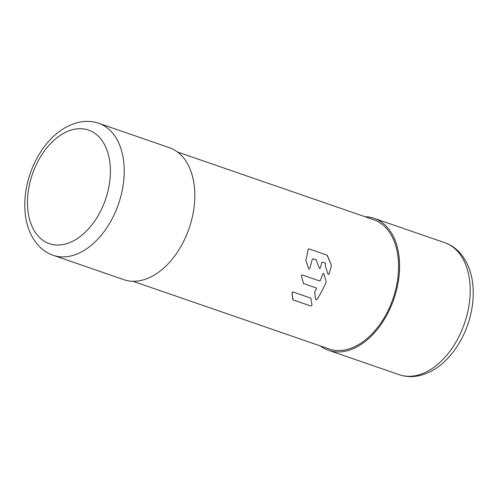 <?xml version="1.0" encoding="UTF-8"?>
<svg xmlns="http://www.w3.org/2000/svg" width="498" height="498" viewBox="0 0 498 498"><rect width="100%" height="100%" fill="white"/><g stroke="black" fill="none" stroke-linecap="round" stroke-linejoin="round"><path stroke-width="0.75" d="M132.978 281.277L329.085 348.949A68.357 44.029 -71 0 0 390.164 306.021A68.357 44.029 -71 0 0 373.681 219.711L177.574 152.046M325.424 283.686A68.357 44.029 109 0 1 316.871 299.528L316.211 299.945L315.757 299.634L314.58 292.139A68.357 44.029 -71 0 0 316.442 288.74L316.261 287.969L303.543 283.58L316.261 287.969L316.442 288.74A68.357 44.029 109 0 1 314.58 292.139L315.757 299.634L316.211 299.945L315.757 299.634L316.211 299.945L316.871 299.528A68.357 44.029 -71 0 0 325.424 283.686A68.357 44.029 -71 0 0 326.209 281.818A68.357 44.029 109 0 1 325.424 283.686M303.543 283.58L301.365 275.886L301.551 275.17L302.174 274.94L319.548 280.934L302.174 274.94L301.551 275.17L301.365 275.886L303.543 283.58M292.282 292.158L292.973 291.971L310.895 298.153L292.973 291.971L291.971 292.805L292.282 292.158M310.895 298.153L311.991 305.237L310.908 306.027L292.992 299.846L310.908 306.027L311.991 305.237L310.895 298.153M292.992 299.846L291.971 292.805L292.768 299.572M322.816 273.813A68.357 44.029 109 0 1 320.307 280.48L319.548 280.934L320.307 280.48A68.357 44.029 -71 0 0 322.816 273.813L323.32 273.315L323.812 273.645L326.209 281.818L323.812 273.645L323.32 273.315M331.394 265.216L331.369 265.49A68.357 44.029 109 0 1 329.047 274L328.543 274.504L328.051 274.174L325.194 265.739A68.357 44.029 -71 0 0 325.63 263.946L325.294 263.087L322.399 262.085L325.294 263.087L325.63 263.946A68.357 44.029 109 0 1 325.194 265.739L328.051 274.174L328.543 274.504L328.051 274.174L328.543 274.504L329.047 274A68.357 44.029 -71 0 0 331.369 265.49L331.394 265.216M316.23 260.012L319.349 268.21L319.841 268.54L319.349 268.21L319.841 268.54L320.326 268.03A68.357 44.029 -71 0 0 321.745 262.602L322.399 262.085L321.745 262.602A68.357 44.029 109 0 1 320.326 268.03L319.841 268.54L319.349 268.21L316.23 260.012L312.869 258.798L316.049 259.894M312.869 258.798L312.215 259.315A68.357 44.029 109 0 1 309.625 268.522L309.115 269.02L308.623 268.69L305.84 260.298A68.357 44.029 -71 0 0 308.1 249.355L308.698 248.807L327.062 255.144L308.698 248.807L308.1 249.355A68.357 44.029 109 0 1 305.84 260.298L308.623 268.69L309.115 269.02L308.623 268.69L309.115 269.02L309.625 268.522A68.357 44.029 -71 0 0 312.215 259.315L312.869 258.798M327.062 255.144L331.338 264.955L327.242 255.262M365.022 216.723A69.82 44.976 109 0 1 374.16 218.329A69.82 44.976 109 0 1 390.998 306.488A69.82 44.976 109 0 1 328.612 350.331A69.82 44.976 109 0 1 320.426 345.954M186.227 235.828A69.82 44.976 -71 0 0 169.388 147.669L98.778 123.305A69.82 44.976 109 0 1 115.617 211.463A69.82 44.976 109 0 1 53.23 255.306L123.84 279.671A69.82 44.976 -71 0 0 186.227 235.828M444.77 242.694C451.045 244.904 456.411 248.651 460.868 253.943C468.207 262.963 472.285 274.354 473.1 288.124C473.847 302.703 471.158 317.201 465.039 331.618C460.986 340.993 455.819 349.254 449.538 356.406C440.406 366.74 430.172 373.195 418.83 375.772C412.058 377.185 405.521 376.824 399.222 374.695A69.82 44.976 -71 0 0 461.609 330.853A69.82 44.976 -71 0 0 444.77 242.694L374.16 218.329M103.018 205.929A60.053 38.682 109 0 1 45.281 241.816A60.053 38.682 109 0 1 34.872 167.807A60.053 38.682 109 0 1 92.609 131.926A60.053 38.682 109 0 1 103.018 205.929M399.222 374.695L328.612 350.331M98.778 123.305C92.479 121.176 85.942 120.815 79.17 122.228C67.828 124.805 57.594 131.26 48.462 141.594C42.181 148.746 37.014 157.007 32.961 166.382C26.842 180.799 24.153 195.297 24.9 209.876C25.715 223.646 29.793 235.037 37.132 244.057C41.589 249.349 46.955 253.096 53.23 255.306"/></g></svg>
